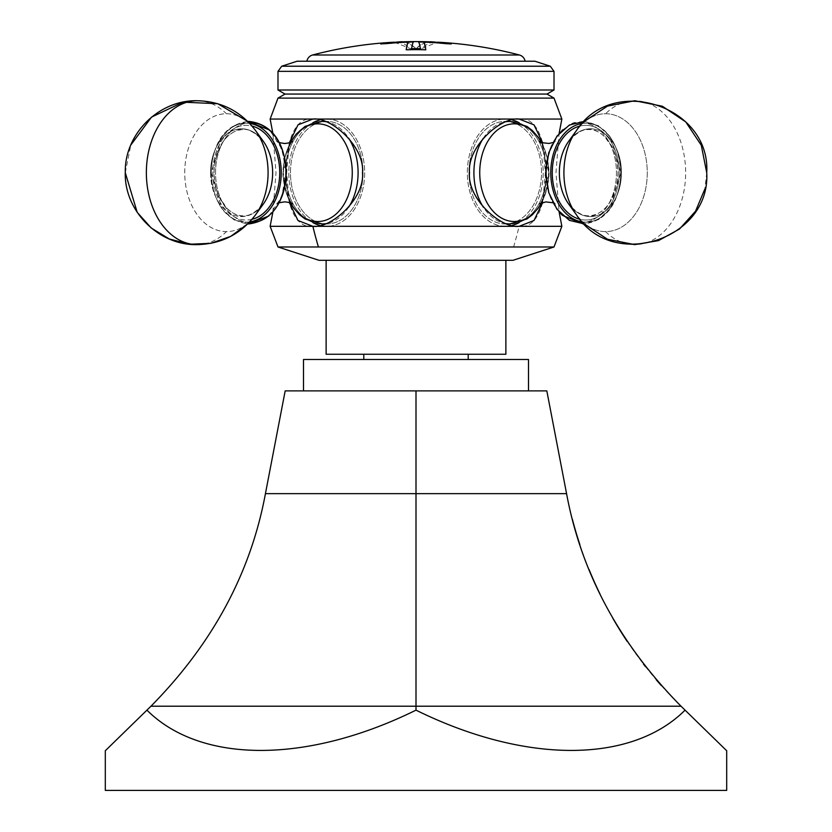 <?xml version="1.0" encoding="UTF-8"?>
<svg xmlns="http://www.w3.org/2000/svg" width="832" height="832" viewBox="0 0 832 832"><rect width="100%" height="100%" fill="white"/><g stroke="black" fill="none" stroke-linecap="round" stroke-linejoin="round"><path stroke-width="0.62" stroke-dasharray="4.16 3.12" d="M416 390.884L416 493.657L265.429 493.657L285.178 390.884L546.822 390.884L566.571 493.657C581.235 572.853 619.393 643.708 681.034 706.212L685.069 710.143C631.186 763.849 524.961 763.849 416 710.143C307.039 763.849 200.814 763.849 146.931 710.143L105.31 750.734M572.364 519.262A403.177 403.177 0 0 1 566.571 493.657L416 493.657L416 710.143M579.862 544.586A403.177 403.177 0 0 0 589.087 569.566M600.038 594.1A403.177 403.177 0 0 0 612.737 618.093M627.193 641.43A403.177 403.177 0 0 0 643.406 663.978M645.497 666.671A403.177 403.177 0 0 0 656.198 679.713M661.357 685.62A403.177 403.177 0 0 0 681.034 706.212L150.966 706.212L146.931 710.143M265.429 493.657C250.765 572.853 212.607 643.708 150.966 706.212M105.31 790.4L726.69 790.4M726.69 750.734L685.069 710.143M303.493 359.486L528.507 359.486M452.91 359.486L363.802 359.486L452.91 359.486M452.91 354.255L363.802 354.255L452.91 354.255M505.877 354.255L326.123 354.255M479.544 260.322L326.123 260.322L479.544 260.322M512.938 260.322L319.062 260.322M277.992 246.979L554.008 246.979M512.023 119.902A53.633 37.929 -90 0 0 505.263 119.049L519.137 119.049L505.263 119.049A53.633 37.929 90 0 0 467.334 172.682A53.633 37.929 90 0 0 505.263 226.314L519.137 226.314C538.918 228.8 546.416 198.89 545.345 172.682C546.416 146.463 538.918 116.563 519.137 119.049C501.186 116.563 467.085 146.463 469.498 172.682C467.085 198.89 501.186 228.8 519.137 226.314L270.14 226.314M561.86 119.049L312.863 119.049C293.082 116.563 285.584 146.463 286.655 172.682C285.584 198.89 293.082 228.8 312.863 226.314C330.814 228.8 364.915 198.89 362.502 172.682C364.915 146.463 330.814 116.563 312.863 119.049L270.14 119.049M289.297 202.467L286.655 172.682L289.297 142.886M312.863 119.049L326.737 119.049A53.633 37.929 90 0 0 288.808 172.682A53.633 37.929 90 0 0 326.737 226.314L312.863 226.314L326.737 226.314A53.633 37.929 -90 0 0 364.666 172.682A53.633 37.929 -90 0 0 326.737 119.049L312.863 119.049M290.472 172.682A51.282 36.265 -90 0 1 326.737 121.399A51.282 36.265 -90 0 1 362.991 172.682A51.282 36.265 -90 0 1 326.737 223.964A51.282 36.265 -90 0 1 290.472 172.682M211.276 172.682A49.473 34.986 90 0 0 246.262 222.154A49.473 34.986 90 0 0 281.237 172.682A49.473 34.986 -90 0 0 246.262 123.209A49.473 34.986 -90 0 0 211.276 172.682M554.008 98.114L277.992 98.114M513.594 246.979A355.826 251.607 90 0 0 519.137 226.314L561.86 226.314M542.703 142.886L545.345 172.682L542.703 202.467M519.189 122.793A53.633 37.929 -90 0 1 543.192 172.682A53.633 37.929 -90 0 1 519.189 222.57M512.023 225.451A53.633 37.929 -90 0 1 505.263 226.314L519.137 226.314L505.263 226.314A53.633 37.929 90 0 0 543.192 172.682A53.633 37.929 90 0 0 505.263 119.049A53.633 37.929 -90 0 0 467.334 172.682A53.633 37.929 -90 0 0 505.263 226.314M469.009 172.682A51.282 36.265 90 0 0 505.263 223.964A51.282 36.265 90 0 0 541.528 172.682A51.282 36.265 90 0 0 505.263 121.399A51.282 36.265 90 0 0 469.009 172.682M582.296 123.448A49.473 34.986 90 0 1 620.724 172.682A49.473 34.986 -90 0 1 582.296 221.915M510.172 121.399A51.282 36.265 -90 0 0 473.907 172.682A51.282 36.265 -90 0 0 510.172 223.964L526.895 218.993L532.407 214.75L538.2 208.135L543.452 198.869L547.217 187.314L548.808 172.9L547.238 158.111L543.442 146.442L535.735 134.077L526.926 126.391L510.172 121.399A51.282 36.265 -90 0 1 546.426 172.682A51.282 36.265 -90 0 1 510.172 223.964A51.282 36.265 -90 0 0 546.426 172.682A51.282 36.265 -90 0 0 510.172 121.399L505.263 121.399A51.282 36.265 90 0 1 541.528 172.682A51.282 36.265 90 0 1 505.263 223.964A51.282 36.265 90 0 1 469.009 172.682A51.282 36.265 90 0 1 505.263 121.399L507.062 121.399M510.172 223.964L507.062 223.964M585.738 123.209A49.473 34.986 -90 0 0 550.763 172.682A49.473 34.986 -90 0 0 585.738 222.154A49.473 34.986 90 0 0 620.724 172.682A49.473 34.986 90 0 0 585.738 123.209M319.977 119.902A53.633 37.929 -90 0 1 326.737 119.049A53.633 37.929 90 0 1 364.666 172.682A53.633 37.929 90 0 1 326.737 226.314A53.633 37.929 -90 0 1 319.977 225.451M312.811 122.793A53.633 37.929 -90 0 0 288.808 172.682A53.633 37.929 -90 0 0 312.811 222.57M324.938 121.399L326.737 121.399A51.282 36.265 -90 0 0 290.472 172.682A51.282 36.265 -90 0 0 326.737 223.964A51.282 36.265 -90 0 0 362.991 172.682A51.282 36.265 -90 0 0 326.737 121.399L321.828 121.399A51.282 36.265 90 0 0 285.574 172.682A51.282 36.265 90 0 0 321.828 223.964A51.282 36.265 90 0 0 358.093 172.682A51.282 36.265 90 0 0 321.828 121.399L305.105 126.37L299.593 130.614L293.8 137.218L288.548 146.484L284.783 158.038L283.192 172.682A48.838 34.538 90 0 0 317.73 221.52A48.838 34.538 90 0 0 352.269 172.682A48.838 34.538 90 0 0 317.73 123.833A48.838 34.538 90 0 0 283.192 172.682C282.62 192.847 294.278 207.376 292.604 203.923C289.786 200.606 275.652 202.446 276.734 203.923L279.739 199.95C283.504 194.012 285.636 184.922 286.135 172.682C286.718 152.516 275.059 137.987 276.734 141.43C279.552 144.758 293.686 142.906 292.604 141.43L289.598 145.413C285.834 151.351 283.702 160.441 283.202 172.682L284.783 187.314L288.548 198.869L293.8 208.135L299.593 214.75L305.105 218.993L321.828 223.964A51.282 36.265 90 0 1 285.574 172.682A51.282 36.265 90 0 1 321.828 121.399M324.938 223.964L321.828 223.964M249.704 221.915A49.473 34.986 -90 0 1 246.262 222.154A49.473 34.986 90 0 1 211.276 172.682A49.473 34.986 90 0 1 246.262 123.209A49.473 34.986 -90 0 1 249.704 123.448M285.012 94.058L546.988 94.058M554.008 90.002L277.992 90.002M277.992 71.354L554.008 71.354M550.285 66.217L281.715 66.217M534.914 61.225L297.086 61.225M525.117 61.225L306.883 61.225L525.117 61.225M394.503 42.224L410.79 48.766L421.21 48.766L437.497 42.224M441.116 42.65L440.242 42.588C433.43 40.872 427.076 43.014 421.21 49.026L410.79 49.026C404.591 42.952 398.247 40.81 391.758 42.588A405.444 405.444 0 0 1 397.415 42.286C403.302 40.529 409.5 42.734 416 48.901C422.51 42.734 428.698 40.529 434.585 42.286L444.444 43.43M440.242 42.588A405.444 405.444 0 0 0 434.585 42.286M423.852 42.318A405.246 367.983 -90 0 1 445.754 43.909L450.663 43.94M420.41 48.922A405.444 12.667 -90 0 0 418.35 41.974A405.382 368.098 90 0 1 418.6 41.985M423.852 42.11A405.382 368.098 90 0 1 431.725 42.463M425.766 49.774A405.382 12.667 90 0 1 425.807 50.045A397.384 397.384 0 0 0 406.193 50.045L406.193 49.774M381.337 43.94L386.246 43.909A405.246 367.983 -90 0 1 408.148 42.318M391.758 42.588L390.884 42.65M387.556 43.43L397.415 42.286M411.59 48.922A405.444 12.667 -90 0 1 413.65 41.974A405.382 368.098 90 0 0 413.4 41.985M408.148 42.11A405.382 368.098 90 0 0 400.275 42.463M434.585 42.026C428.698 40.269 422.51 42.474 416 48.63C409.49 42.474 403.302 40.269 397.415 42.026M215.54 172.682A49.951 35.318 -90 0 1 250.858 122.73A49.951 35.318 -90 0 1 286.177 172.682A49.951 35.318 90 0 1 250.858 222.633A49.951 35.318 90 0 1 215.54 172.682M212.794 172.682A47.33 33.467 90 0 0 246.262 220.012A47.33 33.467 90 0 0 279.729 172.682A47.33 33.467 -90 0 0 246.262 125.351A47.33 33.467 -90 0 0 212.794 172.682M210.558 172.682A43.898 31.044 -90 0 1 229.58 132.205A43.898 31.044 -90 0 1 263.338 141.336A43.898 31.044 -90 0 1 272.646 172.682A43.898 31.044 90 0 1 263.338 204.017C252.522 216.06 242.757 219.242 234.031 213.564C221.655 206.565 214.978 192.93 214.022 172.682C214.978 152.422 221.655 138.798 234.031 131.799C242.757 126.121 252.522 129.303 263.338 141.336A43.898 31.044 -90 0 0 241.602 128.783A43.898 31.044 90 0 0 210.558 172.682A43.898 31.044 90 0 0 241.602 216.58A43.898 31.044 -90 0 0 263.338 204.017L255.59 214.76A58.937 41.673 90 0 0 268.091 172.682A58.937 41.673 -90 0 0 255.59 130.603A58.937 41.673 -90 0 0 226.418 113.745A58.937 41.673 90 0 0 184.735 172.682A58.937 41.673 90 0 0 226.418 231.618A58.937 41.673 -90 0 0 255.59 214.76A58.937 41.673 90 0 1 210.278 227.022A58.937 41.673 90 0 1 184.735 172.682A58.937 41.673 -90 0 1 210.278 118.342A58.937 41.673 -90 0 1 255.59 130.603L263.338 141.336C255.882 132.652 249.194 128.721 243.298 129.542C229.164 130.416 219.669 141.523 214.791 162.885C212.961 175.375 214.49 186.888 219.378 197.434L227.344 208.759C232.388 213.491 237.702 215.842 243.298 215.821C250.682 215.821 257.358 211.89 263.338 204.017A43.898 31.044 90 0 1 229.58 213.158A43.898 31.044 90 0 1 210.558 172.682M483.257 138.31A51.282 36.265 -90 0 1 506.282 121.69M506.282 223.662A51.282 36.265 -90 0 1 483.257 207.054M541.403 142.459A48.838 34.538 -90 0 1 548.808 172.682A48.838 34.538 -90 0 1 541.403 202.894M552.895 202.758L555.266 203.923L552.261 199.95C548.496 194.012 546.364 184.922 545.865 172.682A49.951 35.318 -90 0 0 581.142 222.633A49.951 35.318 -90 0 0 616.46 172.682A49.951 35.318 90 0 0 581.142 122.73A49.951 35.318 90 0 0 545.823 172.682C545.282 152.516 556.941 137.987 555.266 141.43L552.895 142.594M579.966 126.058A47.33 33.467 90 0 1 619.206 172.682A47.33 33.467 -90 0 1 579.966 219.294M576.41 214.76L568.662 204.017A43.898 31.044 -90 0 0 602.42 213.158A43.898 31.044 -90 0 0 621.442 172.682A43.898 31.044 90 0 0 602.42 132.205A43.898 31.044 90 0 0 568.662 141.336A43.898 31.044 -90 0 0 568.662 204.017A43.898 31.044 -90 0 0 590.398 216.58A43.898 31.044 90 0 0 621.442 172.682A43.898 31.044 90 0 0 590.398 128.783A43.898 31.044 -90 0 0 568.662 141.336C579.478 129.303 589.243 126.121 597.969 131.799C610.345 138.798 617.022 152.422 617.978 172.682C617.022 192.93 610.345 206.565 597.969 213.564C589.243 219.242 579.478 216.06 568.662 204.017C574.642 211.89 581.318 215.821 588.702 215.821C602.836 214.947 612.331 203.83 617.209 182.478C619.039 169.978 617.51 158.465 612.622 147.93L604.656 136.604C599.612 131.872 594.298 129.522 588.702 129.542C581.318 129.532 574.642 133.463 568.662 141.336L576.41 130.603A58.937 41.673 -90 0 0 576.41 214.76A58.937 41.673 -90 0 0 605.582 231.618A58.937 41.673 90 0 0 647.265 172.682A58.937 41.673 90 0 0 605.582 113.745A58.937 41.673 -90 0 0 576.41 130.603A58.937 41.673 90 0 1 621.722 118.342A58.937 41.673 90 0 1 647.265 172.682A58.937 41.673 -90 0 1 621.722 227.022A58.937 41.673 -90 0 1 576.41 214.76L584.282 223.943L598.52 219.586L610.324 208.322L620.797 172.682L610.324 137.041L598.52 125.767L584.282 121.42L576.41 130.603M514.27 123.833A48.838 34.538 -90 0 0 479.731 172.682A48.838 34.538 -90 0 0 514.27 221.52A48.838 34.538 -90 0 0 548.808 172.682A48.838 34.538 -90 0 0 514.27 123.833M581.142 122.73A49.951 35.318 90 0 1 616.46 172.682A49.951 35.318 90 0 1 581.142 222.633A49.951 35.318 -90 0 1 545.823 172.682A49.951 35.318 -90 0 1 581.142 122.73M585.738 125.351A47.33 33.467 -90 0 0 552.271 172.682A47.33 33.467 -90 0 0 585.738 220.012A47.33 33.467 90 0 0 619.206 172.682A47.33 33.467 90 0 0 585.738 125.351M605.582 231.618A71.947 50.877 -90 0 0 634.764 244.629A71.947 50.877 -90 0 0 685.641 172.682A71.947 50.877 90 0 0 634.764 100.734A71.947 50.877 90 0 0 605.582 113.745M325.718 121.69A51.282 36.265 90 0 1 348.743 138.31M348.743 207.054A51.282 36.265 90 0 1 325.718 223.662M290.597 202.894A48.838 34.538 90 0 1 290.597 142.459M250.858 222.633A49.951 35.318 90 0 1 215.54 172.682A49.951 35.318 90 0 1 250.858 122.73M252.034 219.294A47.33 33.467 -90 0 1 246.262 220.012A47.33 33.467 90 0 1 212.794 172.682A47.33 33.467 90 0 1 246.262 125.351A47.33 33.467 -90 0 1 252.034 126.058M197.236 244.629A71.947 50.877 90 0 0 226.418 231.618M197.236 100.734A71.947 50.877 -90 0 1 226.418 113.745M519.386 54.995L312.614 54.995M272.886 211.931L276.026 172.682L272.886 133.422M255.59 130.603L247.718 121.42L233.48 125.767L221.676 137.041L211.203 172.682L222.009 208.79L234.146 219.981L248.695 223.964C225.867 220.813 213.377 203.902 211.214 173.212C211.682 149.354 221.302 124.322 248.695 121.399M268.746 216.07L281.559 197.423L286.177 172.682L281.788 148.512L269.558 130.01M125.278 172.682L130.832 144.986M247.718 223.943L255.59 214.76M559.385 133.11L549.401 150.717L545.823 172.442L549.255 194.199L559.114 211.931L555.974 172.682L559.114 133.422M541.497 202.862L548.808 172.682C549.38 192.847 537.722 207.376 539.396 203.923C541.226 204.308 544.107 197.236 548.049 182.718C552.604 162.822 540.114 138.809 539.396 141.43L542.402 145.413C546.166 151.351 548.298 160.441 548.798 172.682L541.497 142.501M539.396 141.43C539.947 142.272 542.589 142.969 547.331 143.51C552.074 142.969 554.715 142.272 555.266 141.43C553.436 141.055 550.555 148.127 546.614 162.635C542.058 182.541 554.549 206.544 555.266 203.923C554.715 203.081 552.074 202.394 547.331 201.854C542.589 202.394 539.947 203.081 539.396 203.923M583.18 121.399L574.6 122.782M572.104 123.718L562.526 129.927M561.985 130.426L559.406 133.089M583.305 121.399C606.133 124.54 618.623 141.461 620.786 172.151C620.318 196.009 610.698 221.031 583.305 223.964M706.722 172.682L704.808 189.166M290.503 202.862L283.192 172.682L290.503 142.501M279.105 142.594L276.734 141.43C278.564 141.055 281.445 148.127 285.386 162.635C289.942 182.541 277.451 206.544 276.734 203.923L279.105 202.758M292.604 203.923C290.774 204.308 287.893 197.236 283.951 182.718C279.396 162.822 291.886 138.809 292.604 141.43"/><path stroke-width="1.25" d="M146.931 710.143L150.966 706.212C212.607 643.708 250.765 572.853 265.429 493.657L285.178 390.884L546.822 390.884L566.571 493.657C581.235 572.853 619.393 643.708 681.034 706.212L726.69 750.734L726.69 790.4L105.31 790.4L105.31 750.734L146.931 710.143C200.814 763.849 307.039 763.849 416 710.143C524.961 763.849 631.186 763.849 685.069 710.143M416 390.884L416 710.143M572.364 519.262A403.177 403.177 0 0 0 579.862 544.586M589.087 569.566A403.177 403.177 0 0 0 600.038 594.1M612.737 618.093A403.177 403.177 0 0 0 627.193 641.43M643.406 663.978A403.177 403.177 0 0 0 645.497 666.671M656.198 679.713A403.177 403.177 0 0 0 661.357 685.62M528.507 390.884L528.507 359.486L303.493 359.486L303.493 390.884M326.123 260.322L326.123 354.255L505.877 354.255L505.877 260.322M289.297 142.886L298.002 124.862L312.863 119.049C330.814 116.563 364.915 146.463 362.502 172.682C364.915 198.89 330.814 228.8 312.863 226.314L270.14 226.314L277.992 246.979L319.062 260.322L512.938 260.322L554.008 246.979L318.406 246.979A355.826 251.607 -90 0 1 312.863 226.314L298.002 220.501L289.297 202.467M277.992 246.979L318.406 246.979M272.886 133.422L270.14 119.049L519.137 119.049L533.998 124.862L542.703 142.886M277.992 98.114L554.008 98.114L546.988 94.058L285.012 94.058L277.992 98.114L270.14 119.049M559.114 133.422L561.86 119.049L519.137 119.049C501.186 116.563 467.085 146.463 469.498 172.682C467.085 198.89 501.186 228.8 519.137 226.314L312.863 226.314M583.305 223.964L562.37 215.29L559.114 211.931L561.86 226.314L519.137 226.314L533.998 220.501L542.703 202.467M512.023 119.902A53.633 37.929 -90 0 1 519.189 122.793M519.189 222.57A53.633 37.929 -90 0 1 512.023 225.451M582.296 221.915A49.473 34.986 -90 0 1 550.763 172.682A49.473 34.986 90 0 1 582.296 123.448M319.977 119.902A53.633 37.929 -90 0 0 312.811 122.793M312.811 222.57A53.633 37.929 -90 0 0 319.977 225.451M325.718 223.662A51.282 36.265 90 0 1 321.828 223.964L324.938 223.964M290.503 142.501L296.265 134.077L305.074 126.391L321.828 121.399L324.938 121.399M249.704 221.915A49.473 34.986 -90 0 0 281.237 172.682A49.473 34.986 -90 0 0 249.704 123.448M277.992 90.002L554.008 90.002L554.008 71.354L277.992 71.354L277.992 90.002L285.012 94.058M281.715 66.217L550.285 66.217L534.914 61.225L297.086 61.225L281.715 66.217L277.992 71.354M306.883 61.225A7.852 7.852 0 0 1 312.614 54.995A405.714 405.714 0 0 1 391.758 42.328L394.503 42.224M525.117 61.225A7.852 7.852 0 0 0 519.386 54.995A405.714 405.714 0 0 0 440.242 42.328L451.318 43.867M437.497 42.224L440.242 42.328M450.861 43.982L440.242 42.588M418.6 41.985A405.382 368.098 90 0 1 423.852 42.11M431.725 42.463A405.382 368.098 90 0 1 444.444 43.43L434.585 42.026A405.714 405.714 0 0 0 397.415 42.026L387.556 43.16A405.642 368.337 90 0 1 413.65 41.714A405.704 12.667 -90 0 0 411.59 48.662A398.674 398.674 0 0 1 420.41 48.662A405.704 12.667 -90 0 0 418.35 41.714A405.642 368.337 90 0 1 444.444 43.16M450.861 43.94L445.754 43.649A405.506 368.212 -90 0 0 423.852 42.058L423.852 42.318A405.382 12.667 90 0 1 425.766 49.774M380.682 43.867L386.246 43.649A405.506 368.212 -90 0 1 408.148 42.058L408.148 42.318A405.382 12.667 90 0 0 406.234 49.774M391.758 42.588L381.139 43.982M413.4 41.985A405.382 368.098 90 0 0 408.148 42.11M400.275 42.463A405.382 368.098 90 0 0 387.556 43.43L387.556 43.16M411.59 48.662L411.59 48.922A398.414 398.414 0 0 1 420.41 48.922L420.41 48.662M423.852 42.058A405.642 12.667 90 0 1 425.807 49.774A397.654 397.654 0 0 0 406.193 49.774A405.642 12.667 90 0 1 408.148 42.058M381.139 43.94L391.758 42.328M265.429 493.657L566.571 493.657M150.966 706.212L681.034 706.212M483.257 207.054A51.282 36.265 -90 0 1 473.907 172.682A51.282 36.265 -90 0 1 483.257 138.31M506.282 121.69A51.282 36.265 -90 0 1 510.172 121.399L526.895 126.37L532.407 130.614L538.2 137.218L541.497 142.501M507.062 223.964L510.172 223.964A51.282 36.265 -90 0 1 506.282 223.662M541.403 202.894A48.838 34.538 -90 0 1 502.965 218.826A48.838 34.538 -90 0 1 479.731 172.682A48.838 34.538 -90 0 1 502.965 126.526A48.838 34.538 -90 0 1 541.403 142.459M579.966 219.294A47.33 33.467 -90 0 1 552.271 172.682A47.33 33.467 90 0 1 579.966 126.058M568.662 141.336A43.898 31.044 90 0 0 559.354 172.682A43.898 31.044 -90 0 0 568.662 204.017L576.41 214.76A58.937 41.673 -90 0 1 563.909 172.682A58.937 41.673 90 0 1 576.41 130.603L568.662 141.336M321.828 121.399A51.282 36.265 90 0 1 325.718 121.69M348.743 138.31A51.282 36.265 90 0 1 348.743 207.054M290.597 142.459A48.838 34.538 90 0 1 317.73 123.833A48.838 34.538 90 0 1 352.269 172.682A48.838 34.538 90 0 1 317.73 221.52A48.838 34.538 90 0 1 290.597 202.894M250.858 222.633A49.951 35.318 -90 0 0 286.177 172.682A49.951 35.318 -90 0 0 250.858 122.73M252.034 219.294A47.33 33.467 -90 0 0 279.729 172.682A47.33 33.467 -90 0 0 252.034 126.058M263.338 204.017A43.898 31.044 -90 0 0 263.338 141.336L255.59 130.603A58.937 41.673 -90 0 1 255.59 214.76L263.338 204.017M197.236 244.629C158.34 245.648 123.843 210.382 125.289 172.026C124.582 134.129 158.829 99.746 197.236 100.734A71.947 50.877 -90 0 0 146.359 172.682A71.947 50.877 90 0 0 197.236 244.629C221.51 244.005 240.958 234.052 255.59 214.76M519.386 54.995L312.614 54.995M468.198 359.486L468.198 354.255M363.802 359.486L363.802 354.255M270.14 226.314L272.886 211.931M125.278 172.682L137.218 212.368L151.268 228.03L169.281 238.982L189.706 244.234L210.787 243.339L230.703 236.371L247.718 223.943L268.746 216.07M130.832 144.986L151.518 117.114L182.957 102.159L217.755 103.719L247.718 121.42L269.558 130.01M561.86 119.049L554.008 98.114M507.062 121.399L510.172 121.399M510.172 223.964L526.895 218.993L532.407 214.75L538.2 208.135L541.497 202.862M552.895 142.594L548.881 143.437L542.058 142.698L539.396 141.43M539.396 203.923L545.782 201.916L552.895 202.758M704.808 189.166L695.542 211.193L679.515 229.018L658.476 240.614L634.764 244.629L607.474 239.252L584.282 223.943L569.431 220.355L556.962 209.248L548.704 192.494L545.823 172.682L548.704 152.859L556.962 136.105L569.431 125.008L584.282 121.42L607.474 106.111L634.764 100.734L662.386 106.246L685.755 121.919L701.293 145.278L706.722 172.682C710.84 105.914 612.654 73.642 576.41 130.603M706.722 172.682C710.84 239.45 612.654 271.71 576.41 214.76M574.6 122.782L572.104 123.718M562.526 129.927L561.985 130.426M561.86 226.314L554.008 246.979M321.828 223.964L305.105 218.993L299.593 214.75L293.8 208.135L290.503 202.862M292.604 141.43C292.053 142.272 289.411 142.969 284.669 143.51L279.105 142.594M279.105 202.758L284.669 201.854C289.411 202.394 292.053 203.081 292.604 203.923M247.718 121.42L248.695 121.399C276.089 124.322 285.709 149.354 286.177 173.212C284.014 203.902 271.513 220.813 248.695 223.964M197.236 100.734C221.51 101.348 240.958 111.311 255.59 130.603M546.988 94.058L554.008 90.002M550.285 66.217L554.008 71.354"/></g></svg>
